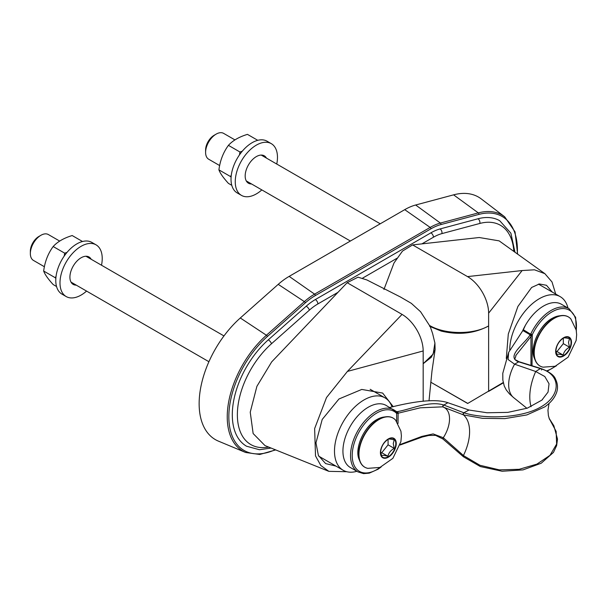 <?xml version="1.0" encoding="UTF-8"?>
<svg xmlns="http://www.w3.org/2000/svg" width="607" height="607" viewBox="0 0 607 607"><rect width="100%" height="100%" fill="white"/><g stroke="black" fill="none" stroke-linecap="round" stroke-linejoin="round"><path stroke-width="0.91" d="M467.777 403.412L430.727 382.175L467.709 403.488M503.317 382.896L488.567 391.416M544.889 273.681L499.144 240.865L479.242 237.519L412.608 244.909L467.511 276.602L522.134 270.547L534.471 269.804L544.889 273.681L552.006 281.959L555.708 294.061M412.608 244.909L402.471 251.086L394.011 262.968L383.928 289.501M467.716 403.458L503.233 382.501M429.612 326.331L441.206 331.081C458.687 335.261 474.492 333.547 488.627 325.929L488.627 391.378M467.511 276.602A29.864 17.239 60 0 1 488.627 313.174L488.627 325.929C473.149 334.912 444.825 334.594 429.506 325.435M506.291 358.479L508.294 334.062L517.885 306.489L531.633 287.46L539.35 283.962L546.482 285.29L552.218 292.05M241.434 195.371L237.208 192.935A29.864 17.239 -60 0 1 231.024 179.262A29.864 17.239 -60 0 1 244.06 149.216A29.864 17.239 -60 0 1 267.072 141.211L271.291 143.654A29.864 17.239 120 0 0 248.278 151.651A29.864 17.239 120 0 0 235.25 181.705A29.864 17.239 120 0 0 241.434 195.371A29.864 17.239 120 0 0 261.829 189.908M276.754 164.049A29.864 17.239 120 0 0 271.291 143.654M251.518 183.959A15.828 9.135 -60 0 1 248.453 183.215A15.828 9.135 -60 0 1 248.445 164.945A15.828 9.135 -60 0 1 264.273 155.809A15.828 9.135 -60 0 1 266.45 158.101M262.232 155.658A15.828 9.135 120 0 0 261.875 155.081M246.624 181.501A15.828 9.135 120 0 0 247.299 181.516M257.763 140.323L247.444 134.367C239.128 136.886 232.785 140.543 228.429 145.346C223.277 152.372 220.106 160.544 218.922 169.854C220.106 173.223 223.277 177.73 228.429 183.382L231.791 185.325M231.092 177.244L230.432 176.5L231.29 175.248M239.469 154.884L239.94 151.993L242.276 151.211M239.94 151.993L228.429 145.346M218.922 169.854L230.432 176.5M216.16 134.109L214.134 135.278A12.064 6.965 120 0 0 205.598 150.058L205.598 152.395A14.932 8.619 -60 0 1 216.16 134.109A14.932 8.619 -60 0 1 223.626 133.373L234.97 139.921M219.666 165.567L208.694 159.231A14.932 8.619 -60 0 1 205.598 152.395M555.875 350.436L556.824 354.518C557.613 353.949 559.73 354.131 563.159 355.087C563.949 351.696 566.058 349.071 569.495 347.204L568.516 342.416L569.495 338.759C566.058 337.811 563.949 337.621 563.159 338.19M563.326 338.107L563.326 343.645L556.991 351.529L563.159 355.087M556.103 351.977A10.342 5.971 -60 0 0 556.991 351.529L555.997 351.438M563.326 343.645L569.495 347.204M66.178 296.55L61.96 294.114A29.864 17.239 -60 0 1 55.776 280.442A29.864 17.239 -60 0 1 68.803 250.395A29.864 17.239 -60 0 1 91.816 242.398L96.043 244.833A29.864 17.239 120 0 0 73.03 252.831A29.864 17.239 120 0 0 59.994 282.885A29.864 17.239 120 0 0 66.178 296.55A29.864 17.239 120 0 0 86.573 291.087M101.506 265.229A29.864 17.239 120 0 0 96.043 244.833M76.27 285.138A15.828 9.135 -60 0 1 73.197 284.402A15.828 9.135 -60 0 1 73.197 266.124A15.828 9.135 -60 0 1 89.024 256.989A15.828 9.135 -60 0 1 91.202 259.28M86.976 256.837A15.828 9.135 120 0 0 86.626 256.268M71.376 282.68A15.828 9.135 120 0 0 72.043 282.703M82.514 241.51L72.195 235.546C63.872 238.065 57.536 241.723 53.173 246.525C48.021 253.551 44.857 261.723 43.666 271.033C44.857 274.402 48.021 278.909 53.173 284.562L56.534 286.504M55.844 278.423L55.176 277.68L56.041 276.428M64.213 256.071L64.691 253.172L67.02 252.391M64.691 253.172L53.173 246.525M43.666 271.033L55.176 277.68M40.904 235.288L38.878 236.464A12.064 6.965 120 0 0 30.35 251.237L30.35 253.574A14.932 8.619 -60 0 1 40.904 235.288A14.932 8.619 -60 0 1 48.37 234.552L59.714 241.1M44.41 266.746L33.446 260.411A14.932 8.619 -60 0 1 30.35 253.574M380.619 451.623L381.575 455.698C382.364 455.129 384.474 455.318 387.903 456.267C388.7 452.875 390.809 450.25 394.239 448.383L393.26 443.596L394.239 439.938C390.809 438.99 388.7 438.8 387.903 439.377M388.078 439.286L388.078 444.825L381.742 452.708L387.903 456.267M380.847 453.156A10.342 5.971 -60 0 0 381.742 452.708L380.748 452.617M388.078 444.825L394.239 448.383M392.039 406.918A41.807 24.136 120 0 0 384.952 397.843A41.807 24.136 120 0 0 343.145 421.979A41.807 24.136 120 0 0 343.145 470.25A41.807 24.136 120 0 0 356.696 471.351A41.807 24.136 120 0 0 356.901 471.29M386.386 405.567A35.836 20.691 120 0 0 386.189 405.453A35.836 20.691 120 0 0 350.353 426.137A35.836 20.691 120 0 0 350.353 467.519L357.955 471.905L363.563 473.627L369.261 473.149L378.009 469.241L381.128 466.995M567.985 308.045A41.807 24.136 120 0 0 560.2 296.656A41.807 24.136 120 0 0 523.53 313.098A41.807 24.136 120 0 0 509.736 350.057M522.65 330.769A35.836 20.691 -60 0 1 525.404 325.306A35.836 20.691 -60 0 1 530.002 318.364A35.836 20.691 -60 0 1 561.437 304.266L569.04 308.66A35.836 20.691 120 0 0 530.776 334.009L532.293 334.685A34.637 20.001 -60 0 1 561.285 308.644A34.637 20.001 -60 0 1 576.218 330.185M271.147 448.057L259.447 449.734L246.518 446.213A68.674 39.645 -60 0 1 233.953 399.307A68.674 39.645 -60 0 1 268.286 339.837L306.216 306.209A49.857 28.787 -60 0 1 315.344 299.555L430.909 232.83A49.857 28.787 -60 0 1 440.037 228.945L477.967 218.786A68.674 39.645 -60 0 1 499.736 220.728L510.889 233.209L514.986 252.292M517.627 254.189L515.055 231.904L504.69 216.805L481.29 198.944A78.538 45.343 -60 0 0 453.588 194.847L415.658 205.007A59.721 34.478 -60 0 0 404.725 209.658L289.16 276.382A59.721 34.478 120 0 0 278.226 284.349L240.304 317.985A78.538 45.343 120 0 0 200.538 388.601A78.538 45.343 120 0 0 218.437 441.137L245.607 452.473L259.758 454.476L275.76 449.901M463.475 456.798L480.334 466.548L502.133 471.252L523.022 469.886L541.216 463.232L553.463 452.412L556.619 445.637L557.507 439.119L553.872 425.788L549.069 418.246L556.149 431.425L556.619 444.066L550.01 455.326L536.937 464.105L519.175 469.302L499.303 469.864L479.978 465.281L463.672 455.713A1.191 0.561 130.2 0 0 463.475 456.798L463.224 456.593A1.191 0.561 -49.8 0 1 463.429 455.508L443.292 437.73L433.148 433.914L421.835 436.418L400.248 444.483M380.179 467.36A34.637 20.001 -60 0 1 353.373 463.391A34.637 20.001 -60 0 1 365.558 422.616A34.637 20.001 -60 0 1 396.386 413.155L397.555 413.359A1.191 0.584 -108 0 0 396.948 411.781L396.341 411.774A1.191 0.971 113.3 0 1 396.637 413.314L396.69 421.463M397.555 413.359L420.272 407.813L442.579 406.849L463.429 414.862A39.872 23.02 -60 0 1 463.429 455.508L463.672 455.713M541.527 370.004A1.191 0.797 107.9 0 0 541.156 368.593A1.191 0.797 107.9 0 0 540.617 368.677C560.785 374.375 561.832 395.074 540.905 406.94C520.76 418.784 483.574 418.951 464.082 412.866A1.191 0.827 110.3 0 0 463.672 414.953L463.429 414.862A1.191 0.827 -69.6 0 1 463.831 412.775L443.565 404.96C429.225 400.59 411.789 408.981 397.615 411.592L396.948 411.781L395.142 410.742M463.672 414.953L482.482 418.322L504.766 418.633L526.83 414.938L544.783 406.872C550.329 402.934 554.085 398.579 556.065 393.806C558.144 389.17 557.977 384.307 555.572 379.216C554.183 375.301 549.373 371.757 541.148 368.586A1.191 0.797 107.9 0 0 541.148 368.586L540.898 368.51A1.191 0.797 -72.1 0 1 541.019 368.563M515.965 355.307L531.292 336.149A1.191 0.766 -133.8 0 0 530.245 334.821L529.85 335.246C524.486 343.926 505.54 356.529 518.386 361.764L540.359 368.593A1.191 0.797 -72.1 0 1 540.89 368.502L519.16 361.749A1.191 0.766 106.4 0 0 518.659 361.848L514.592 364.192L535.708 371.507L544.798 376.522L549.032 383.768L548.053 392.069L541.876 400.119L527.301 408.17L507.816 412.381L487.064 412.76L468.983 410.029L447.875 402.714L443.808 405.059A1.191 0.85 112.1 0 0 443.535 407.221L444.627 407.669M531.292 336.149L532.051 335.132L530.647 334.237L530.245 334.821L522.855 330.549L508.651 352.379L508.089 359.503L514.592 364.192A30.312 17.497 -60 0 0 513.75 397.729L509.485 393.935L506.284 389.99L504.227 385.953L502.839 380.05L502.778 373.343L508.651 352.379M389.55 407.517L391.91 406.94C418.451 400.392 437.108 398.989 447.875 402.714M443.694 407.289A24.303 14.029 -60 0 1 443.292 437.73A1.191 0.584 -48.3 0 0 442.928 439.005A1.191 0.584 -48.3 0 1 442.928 439.005A1.191 0.584 -48.3 0 0 443.087 439.081M529.85 335.246A1.191 0.827 -140.7 0 1 530.966 336.513L530.973 365.346M530.647 334.237L523.355 329.738L522.855 330.549M523.355 329.738L525.404 325.306M513.932 397.873A30.312 17.497 -60 0 1 513.788 397.752L526.929 408.299M398.025 423.458L398.116 413.208A1.191 0.486 -103.7 0 0 397.615 411.592M531.072 406.698A47.369 27.353 -60 0 1 535.708 371.507L540.359 368.593M328.857 471.351L264.993 445.599L253.142 433.55L250.236 412.176L256.905 386.325L271.678 361.893L347.158 282.695L402.054 314.396L347.424 371.416L326.513 397.532L314.638 428.588L315.503 455.887L320.8 465.486L328.857 471.351L346.764 471.715M347.158 282.695L358.009 277.179L366.871 279.941L400.461 297.005L411.349 303.356L420.59 311.748L430.234 326.619L432.616 333.554L434.916 343.069M402.054 314.396A29.864 17.239 60 0 1 423.17 350.967L423.17 363.722L433.155 354.116L434.916 342.993L435.105 349.579L431.289 357.273L423.17 363.722L423.17 401.288M434.916 342.993L434.703 342.189M393.23 406.682L382.676 393.078L361.749 389.436L338.979 398.974L322.203 419.452L315.974 442.86L318.387 455.47L325.618 463.581L335.975 466.108M488.627 313.174L522.134 270.547M571.073 342.416A10.767 6.214 -60 0 1 563.455 355.603A10.767 6.214 -60 0 1 555.845 351.21A10.767 6.214 -60 0 1 563.455 338.023L563.455 338.023A10.767 6.214 -60 0 1 571.073 342.416M563.584 337.742A11.192 6.465 -60 0 1 570.436 347.492A11.192 6.465 -60 0 1 556.725 355.414A11.192 6.465 -60 0 1 563.584 337.742M554.252 318.349A28.347 16.366 -60 0 1 570.891 318.986L576.187 330.026L576.65 334.723L576.142 340.512L568.129 357.159L555.2 366.256L543.083 367.167A28.347 16.366 -60 0 1 535.078 345.823A28.347 16.366 -60 0 1 554.252 318.349M538.697 365.073A28.286 16.328 -60 0 1 535.245 360.338A28.286 16.328 -60 0 1 553.925 318.212A28.286 16.328 -60 0 1 561.065 315.61A28.286 16.328 -60 0 1 566.892 316.239M543.083 367.167C539.456 366.408 536.846 364.132 535.245 360.338L534.433 358.373A26.86 15.509 -60 0 1 552.18 318.372A26.86 15.509 -60 0 1 558.956 315.898L561.065 315.61C565.155 315.101 568.433 316.232 570.891 318.994M555.435 366.173A34.637 20.001 -60 0 1 546.732 370.831M532.028 365.68L532.293 334.685M395.817 443.596A10.767 6.214 -60 0 1 388.207 456.783A10.767 6.214 -60 0 1 380.589 452.39A10.767 6.214 -60 0 1 388.207 439.202L388.207 439.202A10.767 6.214 -60 0 1 395.817 443.596M388.328 438.922A11.192 6.465 -60 0 1 395.18 448.679A11.192 6.465 -60 0 1 381.477 456.593A11.192 6.465 -60 0 1 388.328 438.922M378.996 419.536A28.347 16.366 -60 0 1 395.643 420.173L400.931 431.213L401.402 435.902L400.893 441.691L392.873 458.338L379.952 467.436L367.827 468.346A28.347 16.366 -60 0 1 359.822 447.01A28.347 16.366 -60 0 1 378.996 419.536M363.449 466.259A28.286 16.328 -60 0 1 359.989 461.517A28.286 16.328 -60 0 1 378.677 419.391A28.286 16.328 -60 0 1 385.817 416.797A28.286 16.328 -60 0 1 391.644 417.419M367.827 468.346C364.208 467.587 361.597 465.319 359.989 461.517L359.185 459.552A26.86 15.509 -60 0 1 376.924 419.551A26.86 15.509 -60 0 1 383.707 417.085L385.817 416.797C389.899 416.288 393.177 417.411 395.643 420.173M268.286 339.837A3.581 1.464 48.4 0 1 271.481 343.752A65.086 37.581 120 0 0 237.39 413.063A65.086 37.581 120 0 0 268.658 447.063M306.216 306.209A3.581 1.464 -131.6 0 1 309.403 310.116A46.276 26.716 120 0 1 317.878 303.94A3.581 2.071 -120 0 0 315.344 299.555M309.403 310.116L271.481 343.752M477.967 218.786A3.581 2.534 75 0 1 479.841 223.452A65.086 37.581 -60 0 1 513.841 251.465M317.878 303.94L337.856 292.399M362.758 278.029L397.008 258.256M421.903 243.877L433.444 237.216A3.581 2.071 -120 0 0 430.909 232.83M433.444 237.216A46.276 26.716 -60 0 1 441.911 233.612A3.581 2.534 -105 0 0 440.037 228.945M441.911 233.612L479.841 223.452M404.725 209.658L430.158 227.42A1.191 0.69 60 0 1 430.909 228.831A54.751 31.61 -60 0 1 440.932 224.567A1.191 0.842 -105 0 0 440.394 223.065A55.943 32.3 120 0 0 430.158 227.42L314.585 294.145A55.943 32.3 120 0 0 304.35 301.611L266.42 335.246A74.76 43.158 120 0 0 228.566 402.464A74.76 43.158 120 0 0 245.607 452.473M440.932 224.567L478.862 214.408A1.191 0.842 -105 0 0 478.324 212.905L440.394 223.065L415.658 205.007M504.69 216.805A74.76 43.158 120 0 0 478.324 212.905L453.588 194.847M478.862 214.408A73.568 42.475 -60 0 1 517.316 253.969M275.252 449.696A73.568 42.475 -60 0 1 228.991 421.304A73.568 42.475 -60 0 1 267.391 336.498A1.191 0.486 -131.6 0 0 266.42 335.246L240.304 317.985M267.391 336.498L305.321 302.863A1.191 0.486 -131.6 0 0 304.35 301.611L278.226 284.349M305.321 302.863A54.751 31.61 -60 0 1 315.344 295.556A1.191 0.69 -120 0 0 314.585 294.145L289.16 276.382M315.344 295.556L430.909 228.831M463.384 456.661A1.191 0.561 -49.8 0 1 463.224 456.593L442.928 439.005M443.535 437.958A1.191 0.584 131.9 0 0 443.178 439.225M396.386 413.155A1.191 0.964 -45.6 0 0 396.379 411.812L396.379 411.812A1.191 0.964 -45.6 0 0 396.219 411.69A35.836 20.691 120 0 0 393.791 409.839A35.836 20.691 120 0 0 357.955 430.53A35.836 20.691 120 0 0 357.955 471.905M443.292 407.122A1.191 0.85 -67.9 0 1 443.565 404.96M468.983 410.029L463.831 412.775M518.386 361.764A1.191 0.766 -73.4 0 1 518.886 361.673L518.886 361.673A1.191 0.766 -73.4 0 1 519.015 361.734M423.17 350.967L347.424 371.416M380.24 223.793L261.2 155.066M350.383 241.032L246.275 180.924M555.845 351.21C556.316 345.618 558.85 341.225 563.455 338.023M534.433 358.373C529.357 347.697 539.266 325.2 552.089 318.394L558.956 315.898M223.968 335.929L85.951 256.245M208.914 361.719L71.019 282.111M380.589 452.39C381.059 446.798 383.601 442.404 388.207 439.202M359.185 459.552C354.101 448.877 364.018 426.38 376.841 419.581L383.707 417.085M318.721 456.145L343.145 470.25M370.149 389.292L384.952 397.843M538.477 284.122L560.2 296.656M547.264 371.127L556.384 365.816M576.377 331.179L575.618 317.332L569.04 308.66M400.096 445.014L422.244 437.025L428.823 435.447L435.591 435.363L442.92 438.99M396.379 411.812L386.189 405.453M442.579 406.849L443.527 407.221M516.003 355.239C514.971 361.059 512.558 357.91 518.886 361.673L519.16 361.749M443.474 407.198L444.362 407.563M549.487 419.278L548.394 415.605L547.954 410.271L549.024 403.48M515.707 355.793L515.973 355.315M542.544 399.459L541.876 400.119M429.028 400.688L431.979 371.089L435.105 349.594"/></g></svg>
